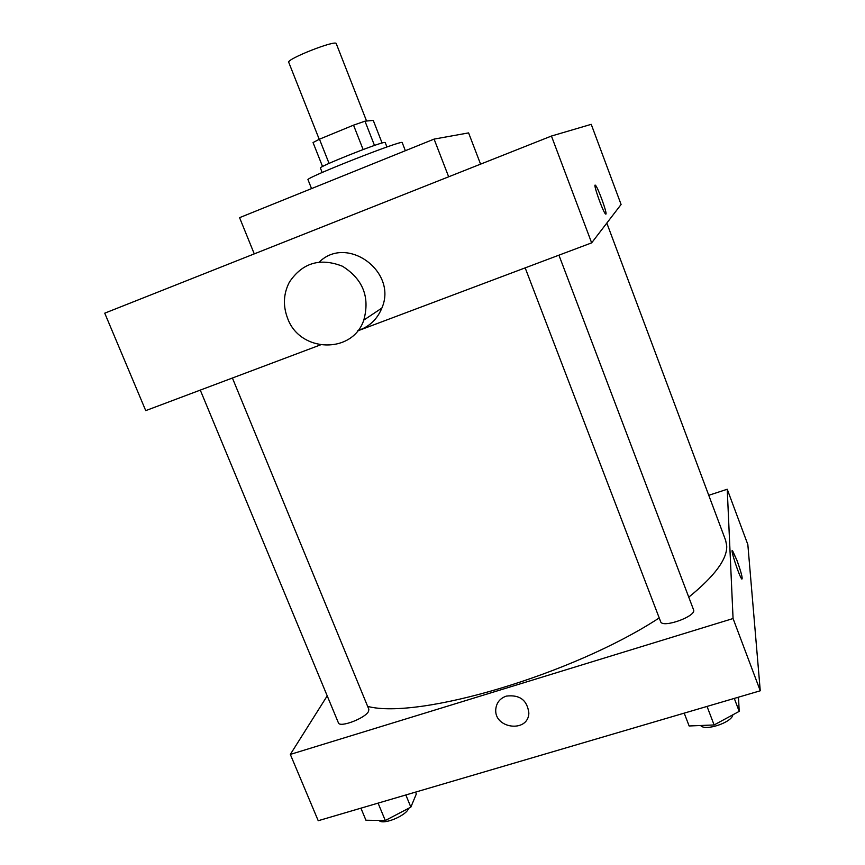 <?xml version="1.0" encoding="UTF-8"?>
<svg xmlns="http://www.w3.org/2000/svg" width="865" height="865" viewBox="0 0 865 865"><rect width="100%" height="100%" fill="white"/><g stroke="black" fill="none" stroke-linecap="round" stroke-linejoin="round"><path stroke-width="1.3" d="M366.565 121.024L336.258 43.65C336.161 39.466 285.969 59.231 288.748 62.367L319.228 139.297M329.057 163.399L319.466 139.189L313.043 142.552L322.548 166.513M319.466 139.189L353.536 125.155L364.976 121.176L373.258 120.408L382.092 143.006M374.491 145.439L364.976 121.176M322.169 172.492L320.396 168.026C317.66 167.096 377.681 143.103 384.33 142.465L385.174 142.498L386.925 146.985M363.127 149.548L353.536 125.155M405.361 150.705L402.225 142.638C404.214 138.908 304.015 178.374 308.016 179.747L311.541 188.602M480.572 164.145L468.592 132.896L434.089 139.103L239.573 217.666L254.267 253.878M320.31 344.951L145.731 410.626L104.741 313.173L551.438 136.043L591.227 124.333L621.092 204.475L591.649 242.86L551.438 136.043M605.868 214.142L605.543 213.99C602.883 211.979 592.309 181.823 595.488 185.348C597.834 187.11 607.371 213.374 605.933 214.098C607.371 213.374 597.834 187.11 595.488 185.348L595.152 185.197M357.667 330.895L591.649 242.86M357.959 330.527L362.922 328.657M319.347 261.976C347.211 234.642 397.814 271.87 381.865 308.059C377.248 319.336 369.269 326.862 357.894 330.603M448.665 176.795L434.089 139.103M287.602 318.277C299.777 352.715 352.488 354.336 363.797 320.104C370.079 297.16 362.976 279.211 342.475 266.247C320.126 257.489 302.415 262.798 289.353 282.185C283.428 293.754 282.844 305.788 287.602 318.277M606.819 223.094L725.659 540.43L726.719 545.847C727.303 559.06 714.652 576.166 688.767 597.164M659.216 617.924C572.576 674.624 418.141 719.81 367.668 706.402M558.931 255.175L693.557 609.793C696.952 616.14 662.287 628.606 660.644 621.654L525.174 267.869M232.404 378.016L368.858 709.3L368.533 711.365C365.441 718.242 339.577 728.06 338.399 722.816L200.28 390.104M327.208 695.871L290.326 754.41L733.066 618.529L727.227 489.244L708.759 495.299M290.326 754.41L318.223 820.723L760.259 690.778L733.066 618.529M760.259 690.778L747.836 544.539L727.227 489.244M736.958 560.325C741.175 572.176 742.819 578.447 741.889 579.118C739.521 577.355 729.725 547.502 732.558 550.735L736.958 560.325M506.328 696.109C519.724 694.476 527.239 700.131 528.861 713.052C528.266 733.488 493.061 728.6 495.861 708.554C496.737 702.391 500.23 698.239 506.328 696.109C500.23 698.239 496.737 702.391 495.861 708.554L495.861 708.554C493.061 728.6 528.266 733.488 528.861 713.041M732.298 550.605L736.948 560.325C741.164 572.187 742.808 578.447 741.878 579.118M360.921 808.17L365.938 820.225L385.293 820.517L410.853 807.132L416.335 793.951L415.578 792.102M385.293 820.517L378.081 803.131M410.853 807.132L405.847 794.967M408.648 808.288C406.626 815.663 382.568 825.534 379.065 820.42M684.204 713.138L689.135 725.973L714.112 724.957L739.197 711.376L738.613 699.331L737.867 697.363M714.112 724.957L707.04 706.424M739.197 711.376L734.288 698.423M732.86 714.804C731.974 722.502 704.856 731.476 700.639 725.508M363.797 320.104L381.865 308.059"/></g></svg>
